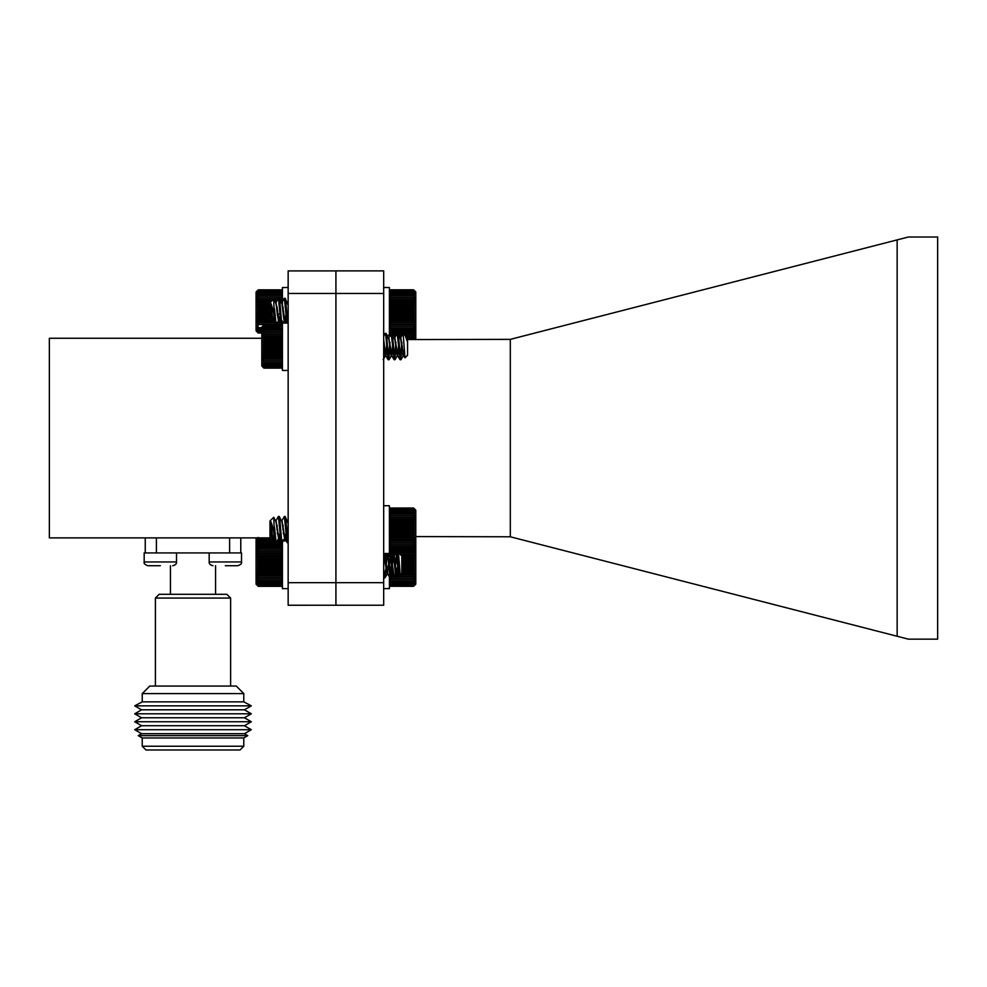 <?xml version="1.0" encoding="UTF-8"?>
<svg xmlns="http://www.w3.org/2000/svg" width="987" height="987" viewBox="0 0 987 987"><rect width="100%" height="100%" fill="white"/><g stroke="black" fill="none" stroke-linecap="round" stroke-linejoin="round"><path stroke-width="1.48" d="M402.4 346.56L400.599 359.083L398.612 336.74L398.032 333.495L397.551 334.383M396.429 346.56L394.627 359.083L392.641 336.74L392.061 333.495L391.58 334.383M390.457 346.56L388.656 359.083L386.67 336.74L386.102 333.495L385.609 334.383M384.498 346.56L384.177 350.767M405.003 357.825L403.115 333.409L400.537 337.961M401.943 342.39L400.142 359.749L397.169 333.384L394.566 337.961M395.972 342.39L394.183 359.749L391.197 333.384L388.594 337.961M390.001 342.39L388.088 359.65L385.929 336.74L385.226 333.384L383.684 335.913M384.042 342.39L383.746 346.56M403.115 333.409L405.324 335.753L406.965 340.725L406.903 337.196L407.569 337.862L407.569 355.271L405.015 357.825M406.903 337.196L406.582 338.282M406.965 340.725L405.324 335.753M404.251 350.188L402.844 355.406L400.845 339.627L398.032 333.495M399.106 342.353L397.169 355.875L394.874 339.627L392.061 333.495M393.134 342.353L391.197 355.875L388.903 339.627L386.102 333.495M387.163 342.353L385.399 355.715L383.684 345.968M406.965 337.307L406.508 337.961M404.485 354.123L403.584 355.406L400.734 337.394M399.414 346.56L397.749 355.739L394.763 337.394M393.443 346.56L391.777 355.739L388.792 337.394M387.484 346.56L385.806 355.739L383.684 339.627M261.802 365.992L261.802 327.141L263.961 325.007L262.875 326.166L263.961 325.229L262.875 326.487L263.961 325.698L262.875 327.042L263.961 326.389L262.875 327.807L263.961 327.302L262.875 328.77L263.961 328.424L262.875 329.929L263.961 329.744L262.875 331.274L263.961 331.25L262.875 332.792L263.961 332.927L262.875 334.457L263.961 334.741L262.875 336.246L263.961 336.703L262.875 338.159L263.961 338.763L262.875 340.157L263.961 340.91L262.875 342.23L263.961 343.118L262.875 344.352L263.961 345.364L262.875 346.499L263.961 347.621L262.875 348.645L263.961 349.867L262.875 350.767L263.961 352.088L262.875 352.84L263.961 354.234L262.875 354.839L263.961 356.307L262.875 356.763L263.961 358.256L262.875 358.565L263.961 360.095L262.875 360.243L263.961 363.302L262.875 363.117L263.961 364.635L262.875 364.289L263.961 365.77L262.875 365.276L263.961 366.695L262.875 366.054L263.961 367.398L262.875 366.609L263.961 367.88L262.875 366.954L263.961 368.114L261.802 365.992M262.875 367.078L263.961 368.126L282.43 368.126M263.961 368.114L282.43 368.114M263.961 367.88L282.43 367.88M263.961 367.398L282.43 367.398M263.961 366.695L282.43 366.695M263.961 365.77L282.43 365.77M263.961 364.635L282.43 364.635M263.961 363.302L282.43 363.302M263.961 361.785L282.43 361.785M262.875 360.243L282.43 360.243M263.961 360.095L282.43 360.095M262.875 358.565L282.43 358.565M263.961 358.256L282.43 358.256M262.875 356.763L282.43 356.763M263.961 356.307L282.43 356.307M262.875 354.839L282.43 354.839M263.961 354.234L282.43 354.234M262.875 352.84L282.43 352.84M263.961 352.088L282.43 352.088M262.875 350.767L282.43 350.767M263.961 349.867L282.43 349.867M262.875 348.645L282.43 348.645M263.961 347.621L282.43 347.621M262.875 346.499L282.43 346.499M263.961 345.364L282.43 345.364M262.875 344.352L282.43 344.352M263.961 343.118L282.43 343.118M262.875 342.23L282.43 342.23M263.961 340.91L282.43 340.91M262.875 340.157L282.43 340.157M263.961 338.763L282.43 338.763M262.875 338.159L282.43 338.159M263.961 336.703L282.43 336.703M262.875 336.246L282.43 336.246M263.961 334.741L282.43 334.741M262.875 334.457L282.43 334.457M263.961 332.927L282.43 332.927M262.875 332.792L282.43 332.792M263.961 331.25L282.43 331.25M263.961 329.744L282.43 329.744M263.961 328.424L282.43 328.424M263.961 327.302L282.43 327.302M263.961 326.389L282.43 326.389M263.961 325.698L282.43 325.698M263.961 325.229L282.43 325.229M263.961 325.007L282.43 325.007M288.155 287.525L282.43 287.525L282.43 307.191M282.146 325.007L281.344 324.39L282.43 322.872L281.344 322.515L282.43 321.034L278.778 320.022M281.344 302.96L282.43 302.404L281.344 300.936L282.43 300.529L281.344 299.024L282.43 298.777L281.344 297.235L282.43 297.161L281.344 295.619L282.43 295.693L281.344 294.163L282.43 294.397L281.344 292.905L282.43 293.299L281.344 291.844L282.43 292.386L281.714 290.19M257.138 331.903L258.224 333.001L257.138 331.903L258.224 332.915L257.138 331.718L258.224 332.607L257.138 331.311L258.224 332.051L257.138 330.682L258.224 331.274L257.138 329.843L258.224 330.287L257.138 328.794L258.224 329.09L257.138 327.561L258.224 327.696L257.138 326.154L258.224 326.129L257.138 324.587L258.224 324.39L257.138 322.872L258.224 322.515L257.138 321.034L258.224 320.528L257.138 319.085L258.224 318.431L257.138 317.049L258.224 316.259L257.138 314.964L258.224 314.026L257.138 312.83L258.224 311.781L257.138 310.683L258.224 309.523L257.138 308.549L258.224 307.278L257.138 306.439L258.224 305.082L257.138 304.391L258.224 302.96L257.138 302.404L258.224 300.936L257.138 300.529L258.224 299.024L257.138 298.777L258.224 297.235L257.138 297.161L258.224 295.619L257.138 295.693L258.224 294.163L257.138 294.397L258.224 292.905L257.138 293.299L258.224 291.844L257.138 292.386L258.224 290.992L257.138 291.696L258.224 290.375L257.138 291.214L258.224 289.981L257.138 290.955L258.224 289.833L257.138 290.918L258.224 289.833L281.344 289.833L282.43 290.918M257.854 332.631L256.065 330.842L256.065 291.979L257.854 290.19M258.224 333.001L261.802 333.001M258.224 332.915L261.802 332.915M258.224 332.607L261.802 332.607M258.224 332.051L261.802 332.051M258.224 331.274L261.802 331.274M258.224 330.287L261.802 330.287M258.224 329.09L261.802 329.09M258.224 327.696L261.802 327.696M257.138 326.154L258.224 326.129M257.138 324.587L282.43 324.587M258.224 324.39L281.344 324.39M257.138 322.872L281.64 322.872M258.224 322.515L281.344 322.515M257.138 321.034L270.931 321.034M272.326 321.034L275.447 321.034M278.297 321.034L281.418 321.034M258.224 320.528L270.426 320.528M258.224 316.259L270.006 316.259L270.006 302.701L273.658 299.061L274.485 318.826C273.387 311.213 272.104 305.933 270.611 302.96L272.005 319.788L272.424 320.701L275.398 320.528M257.138 319.085L270.006 319.085M272.992 319.085L275.262 319.085M278.963 319.085L281.233 319.085M258.224 318.431L270.006 318.431M273.103 318.431L274.411 318.431M274.485 318.431L275.2 318.431M279.074 318.431L281.172 318.431M257.138 317.049L270.006 317.049M273.288 317.049L274.152 317.049M279.259 317.049L281.048 317.049M257.138 314.964L270.006 314.964M277.273 314.964L278.013 314.964M280.148 314.964L280.888 314.964M258.224 314.026L270.006 314.026M277.174 314.026L280.826 314.026M257.138 312.83L270.006 312.83M277.051 312.83L277.791 312.83M279.987 312.83L280.74 312.83M258.224 311.781L270.006 311.781M276.952 311.781L277.692 311.781M279.926 311.781L280.666 311.781M257.138 310.683L270.006 310.683M276.841 310.683L277.581 310.683M279.852 310.683L280.592 310.683M258.224 309.523L270.006 309.523M276.718 309.523L277.47 309.523M279.765 309.523L280.505 309.523M257.138 308.549L270.006 308.549M279.691 308.549L280.444 308.549M258.224 307.278L270.006 307.278M257.138 306.439L270.006 306.439M258.224 305.082L270.006 305.082M257.138 304.391L270.006 304.391M258.224 302.96L270.006 302.96M257.138 302.404L270.302 302.404M258.224 300.936L271.77 300.936M274.818 300.936L276.755 300.936M257.138 300.529L272.178 300.529M274.583 300.529L276.989 300.529M280.555 300.529L282.43 300.529M258.224 299.024L277.865 299.024M279.666 299.024L281.344 299.024M257.138 298.777L278.013 298.777M279.531 298.777L282.43 298.777M258.224 297.235L281.344 297.235M257.138 297.161L282.43 297.161M258.224 295.619L281.344 295.619M258.224 294.163L281.344 294.163M258.224 292.905L281.344 292.905M258.224 291.844L281.344 291.844M258.224 290.992L281.344 290.992M258.224 290.375L281.344 290.375M258.224 289.981L281.344 289.981M282.085 543.886L281.344 543.257L282.43 541.727L281.344 541.444L282.43 539.938L281.443 539.371M257.989 586.093L256.065 584.168L256.065 537.89M258.224 537.434L257.138 538.026L258.224 539.494L257.138 539.938L258.224 541.444L257.138 541.727L258.224 543.257L257.484 543.886M257.138 543.393L257.989 543.393L256.065 545.317M282.43 544.232L281.579 543.393L282.43 543.393M257.138 541.727L281.739 541.727M258.224 541.444L281.344 541.444M257.138 539.938L271.635 539.938M271.918 539.938L275.533 539.938M277.89 539.938L282.43 539.938M258.224 539.494L271.191 539.494M272.178 539.494L275.484 539.494M278.149 539.494L281.344 539.494M257.138 538.026L270.006 538.026M272.856 538.026L275.324 538.026M278.827 538.026L281.295 538.026M258.224 586.327L257.138 585.229L258.224 586.327L281.344 586.327L282.43 585.229L281.344 586.327L282.43 585.217L281.344 586.192L282.43 584.958L281.344 585.809L282.43 584.489L281.344 585.205L282.43 583.81L281.344 584.366L282.43 582.91L281.344 583.317L282.43 581.824L281.344 582.071L282.43 580.541L281.344 580.627L282.43 579.085L281.344 579.011L282.43 577.481L281.344 577.247L282.43 575.729L281.344 575.335L282.43 573.854L281.344 573.311L282.43 571.892L281.344 571.189L282.43 569.844L281.344 569.005L282.43 567.735L281.344 566.772L282.43 565.6L281.344 564.515L282.43 563.454L281.344 562.257L282.43 561.319L281.344 560.024L282.43 559.222L281.344 557.852L282.43 557.186L281.344 555.755L282.43 555.237L281.344 553.744L282.43 553.386L281.344 551.869L282.43 551.671L281.344 550.129L282.43 550.092L281.344 548.55L282.43 548.673L281.344 547.143L282.43 547.427L281.344 545.934L282.43 546.366L281.344 544.923L282.43 545.515L281.344 544.145L282.43 544.873L281.344 543.578L282.43 544.454L281.344 543.245L282.43 544.256L281.344 543.158L282.43 544.256M398.773 568.993L396.823 577.926L393.838 551.56L390.852 577.926L388.385 553.485M387.336 553.485L384.979 577.839L383.684 568.697M397.354 567.5L395.972 577.827L392.986 551.659L390.001 577.827L387.632 553.485M386.596 553.485L385.621 564.737M384.498 576.889L384.14 577.926L383.684 576.482M398.44 552.646L401.832 556.039L401.832 573.447L400.241 574.915L398.44 552.646L397.514 564.256M399.427 573.324L398.106 569.721L396.231 555.57L393.936 551.647M395.022 560.665L394.578 564.737M393.455 573.324L392.135 569.721L390.26 555.57L389.038 553.485M389.051 560.665L387.126 574.052L383.684 554.546M400.241 574.915L396.86 555.447L394.886 568.845M393.838 574.052L390.889 555.447L388.915 568.845M387.866 574.052L384.918 555.447L383.684 561.948M257.138 544.256L258.224 543.158L257.138 544.256L258.224 543.245L257.138 544.454L258.224 543.578L257.138 544.873L258.224 544.145L257.138 545.515L258.224 544.923L257.138 546.366L258.224 545.934L257.138 547.427L258.224 547.143L257.138 548.673L258.224 548.55L257.138 550.092L258.224 550.129L257.138 551.671L258.224 551.869L257.138 553.386L258.224 553.744L257.138 555.237L258.224 555.755L257.138 557.186L258.224 557.852L257.138 559.222L258.224 560.024L257.138 561.319L258.224 562.257L257.138 563.454L258.224 564.515L257.138 565.6L258.224 566.772L257.138 567.735L258.224 569.005L257.138 569.844L258.224 571.189L257.138 571.892L258.224 573.311L257.138 573.854L258.224 575.335L257.138 575.729L258.224 577.247L257.138 577.481L258.224 579.011L257.138 579.085L258.224 580.627L257.138 580.541L258.224 582.071L257.138 581.824L258.224 583.317L257.138 582.91L258.224 584.366L257.138 583.81L258.224 585.205L257.138 584.489L258.224 585.809L257.138 584.958L258.224 586.192L257.138 585.217M257.138 575.729L282.43 575.729M258.224 575.335L281.344 575.335M281.344 577.247L258.224 577.247M257.138 577.481L282.43 577.481M258.224 579.011L281.344 579.011M257.138 573.854L282.43 573.854M258.224 573.311L281.344 573.311M257.138 571.892L282.43 571.892M258.224 571.189L281.344 571.189M257.138 569.844L282.43 569.844M258.224 569.005L281.344 569.005M257.138 567.735L282.43 567.735M258.224 566.772L281.344 566.772M257.138 565.6L282.43 565.6M258.224 564.515L281.344 564.515M257.138 563.454L282.43 563.454M258.224 562.257L281.344 562.257M257.138 561.319L282.43 561.319M258.224 560.024L281.344 560.024M257.138 559.222L282.43 559.222M258.224 557.852L281.344 557.852M257.138 557.186L282.43 557.186M258.224 555.755L281.344 555.755M257.138 555.237L282.43 555.237M258.224 553.744L281.344 553.744M257.138 553.386L282.43 553.386M258.224 551.869L281.344 551.869M257.138 551.671L282.43 551.671M258.224 550.129L281.344 550.129M257.138 550.092L282.43 550.092M258.224 548.55L281.344 548.55M258.224 547.143L281.344 547.143M258.224 545.934L281.344 545.934M258.224 544.923L281.344 544.923M258.224 544.145L281.344 544.145M258.224 543.578L281.344 543.578M258.224 543.245L281.344 543.245M258.224 543.158L281.344 543.158M258.224 586.192L281.344 586.192M258.224 585.809L281.344 585.809M258.224 585.205L281.344 585.205M258.224 584.366L281.344 584.366M258.224 583.317L281.344 583.317M258.224 582.071L281.344 582.071M258.224 580.627L281.344 580.627M257.138 579.085L282.43 579.085M383.684 287.525L389.421 287.525L389.421 336.333M383.684 505.726L389.421 505.726L389.421 554.139M145.249 537.89L145.249 552.93M229.613 537.89L229.613 552.93L156.415 552.93L156.415 537.89M240.779 552.93L240.779 537.89M176.525 552.93L144.176 552.93L144.176 561.961L176.525 561.961L176.525 552.93M160.35 565.724L147.939 565.724L160.35 565.724M155.403 598.06L159.166 594.297L226.862 594.297L230.625 598.06L155.403 598.06L155.403 686.064M230.625 598.06L230.625 686.064M243.789 693.59L236.263 686.064L149.765 686.064L142.239 693.59L243.789 693.59L243.789 701.856L251.303 705.841L134.725 705.841L141.56 709.813L244.455 709.813L251.303 713.798L134.725 713.798L141.56 717.771L244.455 717.771L251.303 721.756L134.725 721.756L141.56 725.729L244.455 725.729L251.303 729.714L134.725 729.714L141.56 725.729M142.239 693.59L142.239 701.856L243.789 701.856M215.573 565.724L215.573 594.297M134.725 729.714L141.56 733.686L244.455 733.686L251.303 729.714M141.56 733.686L138.229 735.636L247.799 735.636L244.455 733.686M138.229 735.636L142.239 737.968L243.789 737.968L247.799 735.636M243.789 746.234L240.026 749.997L146.002 749.997L142.239 746.234L243.789 746.234L243.789 737.968M241.507 552.93L209.17 552.93L209.17 561.961L241.507 561.961C242.037 563.441 240.779 564.687 237.744 565.724C240.779 564.687 242.037 563.441 241.507 561.961L241.507 552.93M225.332 565.724L237.744 565.724L225.332 565.724M288.155 582.675L335.925 582.675L335.925 605.241L335.925 582.663L383.684 582.663L383.684 605.228L288.155 605.241L288.155 293.472L335.925 293.472L335.925 582.663M288.155 293.472L288.155 270.907L335.925 270.907M261.802 338.27L49.35 338.27L49.35 537.89L270.006 537.89M287.254 537.89L284.824 537.89M281.283 537.89L278.852 537.89M275.311 537.89L272.881 537.89M383.684 293.46L335.925 293.46L335.925 270.894L383.684 270.894L383.684 582.663M407.569 339.565L510.304 339.368L510.304 536.78L415.786 536.583M510.304 339.368L908.398 237.003L937.65 237.003L937.65 639.157L908.398 639.157L897.146 636.257L897.146 239.89M510.304 536.78L897.146 636.257M414.7 550.104L413.627 551.19L414.7 550.104L413.627 551.116L414.7 549.919L413.627 550.808L414.7 549.525L413.627 550.277L414.7 548.908L413.627 549.512L414.7 548.081L413.627 548.525L414.7 547.045L413.627 547.341L414.7 545.823L413.627 545.959L414.7 544.417L413.627 544.392L414.7 542.85L413.627 542.665L414.7 541.147L413.627 540.802L414.7 539.309L413.627 538.816L414.7 537.372L413.627 536.718L414.7 535.336L413.627 534.547L414.7 533.251L413.627 532.326L414.7 531.117L413.627 530.068L414.7 528.97L413.627 527.811L414.7 526.836L413.627 525.577L414.7 524.726L413.627 523.381L414.7 522.666L413.627 521.259L414.7 520.692L413.627 519.224L414.7 518.804L413.627 517.299L414.7 517.052L413.627 515.51L414.7 515.424L413.627 512.413L414.7 512.648L413.627 511.143L414.7 511.537L413.627 510.082L414.7 510.624L413.627 509.218L414.7 509.909L413.627 508.589L414.7 509.428L413.627 508.182L414.7 509.156L413.627 508.021L390.494 508.021L389.421 509.107L390.494 508.021L389.421 509.156L390.494 508.182L389.421 509.428L390.494 508.589L389.421 509.909L390.494 509.218L389.421 510.624L390.494 510.082L389.421 511.537L390.494 511.143L389.421 512.648L390.494 512.413L389.421 513.956L390.494 513.882L389.421 515.424L390.494 515.51L389.421 517.052L390.494 517.299L389.421 518.804L390.494 519.224L389.421 520.692L390.494 521.259L389.421 522.666L390.494 523.381L389.421 524.726L390.494 525.577L389.421 526.836L390.494 527.811L389.421 528.97L390.494 530.068L389.421 531.117L390.494 532.326L389.421 533.251L390.494 534.547L389.421 535.336L390.494 536.718L389.421 537.372L390.494 538.816L389.421 539.309L390.494 540.802L389.421 541.147L390.494 542.665L389.421 542.85L390.494 544.392L389.421 544.417L390.494 545.959L389.421 545.823L390.494 547.341L389.421 547.045L390.494 548.525L389.421 548.081L390.494 549.512L389.421 548.908L390.025 550.721M274.485 537.027C273.387 529.414 272.104 524.134 270.611 521.161L271.758 540.062L270.006 538.31L270.006 520.902L273.744 517.287L274.485 537.027L275.287 542.677L275.792 541.814M276.915 529.6L277.211 525.392M275.792 520.988L278.396 516.423L280.962 541.481L281.381 542.788L281.764 541.814M282.887 529.6L283.17 525.392M281.764 520.988L284.367 516.423L286.921 541.481L287.353 542.788L287.735 541.814M274.485 527.021L276.15 542.788L278.778 538.223M277.347 533.819L277.655 529.6M278.778 517.385L279.272 516.534L279.716 518.706L281.702 541.481L282.257 542.677L284.75 538.223M283.318 533.819L283.627 529.6M284.75 517.385L285.243 516.534L285.687 518.706L288.155 542.764M271.758 540.062L272.807 538.223M272.128 538.47L272.363 535.645M270.611 521.161L272.745 537.989L273.177 538.914L274.09 534.892M274.485 531.425L274.67 529.6M275.978 520.445L278.963 538.766L280.641 529.6M281.949 520.445L284.935 538.766L286.612 529.6M287.735 520.988L288.155 520.322M270.611 526.441L272.609 538.754M273.744 517.287L275.978 521.913L278.581 538.754M279.901 529.6L280.333 525.38M279.272 516.534L281.949 521.913L284.552 538.754M285.872 529.6L286.304 525.38M285.243 516.534L288.155 523.517M414.096 508.49L415.786 510.18L415.786 584.156L414.503 585.439M413.627 508.021L414.7 509.107L413.627 508.021M413.627 508.182L390.494 508.182M413.627 508.589L390.494 508.589M413.627 509.218L390.494 509.218M413.627 510.082L390.494 510.082M413.627 511.143L390.494 511.143M413.627 512.413L390.494 512.413M413.627 513.882L390.494 513.882M414.7 515.424L389.421 515.424M413.627 515.51L390.494 515.51M414.7 517.052L389.421 517.052M413.627 517.299L390.494 517.299M414.7 518.804L389.421 518.804M413.627 519.224L390.494 519.224M414.7 520.692L389.421 520.692M413.627 521.259L390.494 521.259M414.7 522.666L389.421 522.666M413.627 523.381L390.494 523.381M414.7 524.726L389.421 524.726M413.627 525.577L390.494 525.577M414.7 526.836L389.421 526.836M413.627 527.811L390.494 527.811M414.7 528.97L389.421 528.97M413.627 530.068L390.494 530.068M414.7 531.117L389.421 531.117M413.627 532.326L390.494 532.326M414.7 533.251L389.421 533.251M413.627 534.547L390.494 534.547M414.7 535.336L389.421 535.336M413.627 536.718L390.494 536.718M414.7 537.372L389.421 537.372M413.627 538.816L390.494 538.816M414.7 539.309L389.421 539.309M413.627 540.802L390.494 540.802M414.7 541.147L389.421 541.147M413.627 542.665L390.494 542.665M414.7 542.85L389.421 542.85M413.627 544.392L390.494 544.392M414.7 544.417L389.421 544.417M413.627 545.959L390.494 545.959M413.627 547.341L390.494 547.341M413.627 548.525L390.494 548.525M413.627 549.512L390.494 549.512M413.627 550.277L390.494 550.277M413.627 550.808L390.494 550.808M413.627 551.116L390.494 551.116M413.627 551.19L390.494 551.19M389.594 332.088L390.494 332.434L389.421 333.976L390.494 334.223L389.421 335.74L390.494 336.148M414.096 290.277L415.786 291.967L415.786 339.565M414.7 339.602L413.627 338.183L414.7 337.616L413.627 336.148L414.7 335.74L413.627 334.223L414.7 333.976L413.627 332.434L414.528 332.088M414.7 333.976L403.671 333.976M402.733 333.976L398.316 333.976M396.762 333.976L392.345 333.976M390.79 333.976L389.421 333.976M413.627 334.223L403.93 334.223M402.585 334.223L398.464 334.223M396.614 334.223L392.493 334.223M414.7 335.74L405.312 335.74M401.709 335.74L399.34 335.74M395.738 335.74L393.369 335.74M413.627 336.148L405.558 336.148M401.462 336.148L399.587 336.148M395.491 336.148L393.616 336.148M414.7 337.616L407.323 337.616M413.627 338.183L407.569 338.183M400.488 338.183L399.735 338.183M394.516 338.183L393.764 338.183M390.235 577.777L389.421 578.296L390.494 579.838L389.421 579.825L390.494 581.368L389.421 581.195L390.494 582.712L389.421 582.379L390.494 583.86L389.421 583.379L390.494 584.797L389.421 584.168L390.494 585.525L389.421 584.748L390.494 586.019L389.421 585.106L390.494 586.278L389.421 585.242L390.494 586.303L389.618 585.439M389.717 550.413L390.494 550.968L389.421 552.51L390.494 552.782L389.421 554.287L390.494 554.731L389.421 556.199M414.7 585.242L413.627 586.303L414.7 585.242L413.627 586.278L414.7 585.106L413.627 586.019L414.7 584.748L413.627 585.525L414.7 584.168L413.627 584.797L414.7 583.379L413.627 583.86L414.7 582.379L413.627 582.712L414.7 581.195L413.627 581.368L414.7 579.825L413.627 579.838L414.7 578.296L413.627 578.148L414.7 576.618L413.627 576.297L414.7 574.804L413.627 574.335L414.7 572.879L413.627 572.263L414.7 570.868L413.627 570.104L414.7 568.783L413.627 567.883L414.7 566.661L413.627 565.637L414.7 564.515L413.627 563.38L414.7 562.38L413.627 561.134L414.7 560.258L413.627 558.926L414.7 558.198L413.627 556.791L414.7 556.199L413.627 554.731L414.7 554.287L413.627 552.782L414.7 552.51L413.627 550.968L414.404 550.413M413.627 581.368L390.494 581.368M390.494 579.838L413.627 579.838M414.7 578.296L389.421 578.296M413.627 578.148L390.494 578.148M413.627 582.712L390.494 582.712M413.627 583.86L390.494 583.86M413.627 584.797L390.494 584.797M413.627 585.525L390.494 585.525M413.627 586.019L390.494 586.019M413.627 586.278L390.494 586.278L413.627 586.303M414.7 550.845L413.96 550.845M390.149 550.845L389.421 550.845M414.7 552.51L394.442 552.51M393.48 552.51L389.421 552.51M413.627 552.782L398.588 552.782M398.316 552.782L394.603 552.782M393.418 552.782L390.494 552.782M414.7 554.287L400.093 554.287M397.416 554.287L395.479 554.287M393.208 554.287L389.507 554.287M413.627 554.731L400.525 554.731M397.156 554.731L395.738 554.731M393.159 554.731L390.494 554.731M414.7 556.199L401.832 556.199M413.627 556.791L401.832 556.791M414.7 558.198L401.832 558.198M396.058 558.198L394.084 558.198M413.627 558.926L401.832 558.926M414.7 560.258L401.832 560.258M413.627 561.134L401.832 561.134M414.7 562.38L401.832 562.38M413.627 563.38L401.832 563.38M414.7 564.515L401.832 564.515M395.306 564.515L394.603 564.515M392.32 564.515L391.605 564.515M413.627 565.637L401.832 565.637M414.7 566.661L401.832 566.661M413.627 567.883L401.832 567.883M414.7 568.783L401.832 568.783M413.627 570.104L401.832 570.104M392.925 570.104L391.197 570.104M414.7 570.868L401.832 570.868M413.627 572.263L401.832 572.263M399.204 572.263L398.168 572.263M414.7 572.879L401.832 572.879M399.328 572.879L398.045 572.879M393.357 572.879L390.975 572.879M413.627 574.335L400.944 574.335M399.895 574.335L397.736 574.335M393.924 574.335L390.827 574.335M414.7 574.804L400.475 574.804M400.167 574.804L397.625 574.804M394.208 574.804L390.778 574.804M413.627 576.297L396.552 576.297M395.071 576.297L390.581 576.297M414.7 576.618L396.49 576.618M395.256 576.618L390.531 576.618M414.7 331.903L413.627 332.989L414.7 331.903L413.627 332.915L414.7 331.718L413.627 332.607L414.7 331.324L413.627 332.076L414.7 330.707L413.627 331.311L414.7 329.88L413.627 330.324L414.7 328.844L413.627 329.14L414.7 327.622L413.627 327.758L414.7 326.216L413.627 326.191L414.7 324.649L413.627 324.464L414.7 322.946L413.627 322.601L414.7 321.108L413.627 320.615L414.7 319.171L413.627 318.517L414.7 317.135L413.627 316.346L414.7 315.05L413.627 314.125L414.7 312.916L413.627 311.867L414.7 310.769L413.627 309.61L414.7 308.635L413.627 307.376L414.7 306.525L413.627 305.18L414.7 304.465L413.627 303.058L414.7 302.491L413.627 301.023L414.7 300.603L413.627 299.098L414.7 298.851L413.627 297.309L414.7 297.223L413.627 294.212L414.7 294.447L413.627 292.942L414.7 293.336L413.627 291.881L414.7 292.423L413.627 291.017L414.7 291.708L413.627 290.388L414.7 291.214L413.627 289.981L414.7 290.955L413.627 289.82L390.494 289.82L389.421 290.906L390.494 289.82L389.421 290.955L390.494 289.981L389.421 291.214L390.494 290.388L389.421 291.708L390.494 291.017L389.421 292.423L390.494 291.881L389.421 293.336L390.494 292.942L389.421 294.447L390.494 294.212L389.421 295.742L390.494 295.681L389.421 297.223L390.494 297.309L389.421 298.851L390.494 299.098L389.421 300.603L390.494 301.023L389.421 302.491L390.494 303.058L389.421 304.465L390.494 305.18L389.421 306.525L390.494 307.376L389.421 308.635L390.494 309.61L389.421 310.769L390.494 311.867L389.421 312.916L390.494 314.125L389.421 315.05L390.494 316.346L389.421 317.135L390.494 318.517L389.421 319.171L390.494 320.615L389.421 321.108L390.494 322.601L389.421 322.946L390.494 324.464L389.421 324.649L390.494 327.758L389.421 327.622L390.494 329.14L389.421 328.844L390.494 330.324L389.421 329.88L390.494 331.311L389.421 330.707L390.494 332.076L389.421 331.324L390.494 332.607L389.421 331.718L390.494 332.915L389.421 331.903L390.494 332.989L389.421 331.903M274.485 318.826L275.287 324.476L275.792 323.613M276.915 311.398L277.211 307.191M275.792 302.787L278.396 298.222L280.962 323.28L281.381 324.587L281.764 323.613M282.887 311.398L283.17 307.191M281.764 302.787L284.367 298.222L286.847 322.687M274.485 308.82L276.15 324.587L279.716 319.097L280.641 311.398M277.347 315.618L277.655 311.398M278.778 299.184L279.272 298.333L279.716 300.504L281.702 323.28L282.43 324.18M283.318 315.618L283.627 311.398M284.75 299.184L285.243 298.333L285.687 300.504L287.587 322.687M270.611 308.24L271.758 321.861L270.006 320.109L270.006 316.296M271.758 321.861L272.807 320.022M272.128 320.269L272.363 317.444M270.611 302.96L272.745 319.788L273.177 320.701L274.09 316.691M274.485 313.224L274.67 311.398M275.978 302.244L279.136 320.701M281.949 302.244L284.935 320.565L286.612 311.398M287.735 302.787L288.155 302.121M273.744 299.086L275.978 303.712L278.396 320.701M279.901 311.398L280.333 307.179M279.272 298.333L281.949 303.712L283.948 319.788L284.367 320.701L284.75 320.022M285.872 311.398L286.304 307.179M285.243 298.333L288.155 305.316M413.627 289.82L414.7 290.906L413.627 289.82M413.627 289.981L390.494 289.981M413.627 290.388L390.494 290.388M413.627 291.017L390.494 291.017M413.627 291.881L390.494 291.881M413.627 292.942L390.494 292.942M413.627 294.212L390.494 294.212M413.627 295.681L390.494 295.681M414.7 297.223L389.421 297.223M413.627 297.309L390.494 297.309M414.7 298.851L389.421 298.851M413.627 299.098L390.494 299.098M414.7 300.603L389.421 300.603M413.627 301.023L390.494 301.023M414.7 302.491L389.421 302.491M413.627 303.058L390.494 303.058M414.7 304.465L389.421 304.465M413.627 305.18L390.494 305.18M414.7 306.525L389.421 306.525M413.627 307.376L390.494 307.376M414.7 308.635L389.421 308.635M413.627 309.61L390.494 309.61M414.7 310.769L389.421 310.769M413.627 311.867L390.494 311.867M414.7 312.916L389.421 312.916M413.627 314.125L390.494 314.125M414.7 315.05L389.421 315.05M413.627 316.346L390.494 316.346M414.7 317.135L389.421 317.135M413.627 318.517L390.494 318.517M414.7 319.171L389.421 319.171M413.627 320.615L390.494 320.615M414.7 321.108L389.421 321.108M413.627 322.601L390.494 322.601M414.7 322.946L389.421 322.946M413.627 324.464L390.494 324.464M414.7 324.649L389.421 324.649M413.627 326.191L390.494 326.191M414.7 326.216L389.421 326.216M413.627 327.758L390.494 327.758M413.627 329.14L390.494 329.14M413.627 330.324L390.494 330.324M413.627 331.311L390.494 331.311M413.627 332.076L390.494 332.076M413.627 332.607L390.494 332.607M413.627 332.915L390.494 332.915M413.627 332.989L390.494 332.989M282.43 540.864L282.43 588.622L288.155 588.622M389.421 576.827L389.421 588.61L383.684 588.61M288.155 370.446L282.43 370.446L282.43 323.094L288.155 323.094M282.43 323.094L288.155 322.687M388.212 359.749L388.952 359.749M394.183 359.749L394.923 359.749M400.142 359.749L400.895 359.749M385.226 333.384L385.966 333.384M391.197 333.384L391.938 333.384M397.169 333.384L397.909 333.384M406.866 337.258L406.212 337.258M400.895 337.258L400.241 337.258M394.923 337.258L394.269 337.258M388.952 337.258L388.298 337.258M403.88 355.875L403.128 355.875M397.909 355.875L397.156 355.875M391.938 355.875L391.197 355.875M385.966 355.875L385.226 355.875M403.313 355.715L401.018 359.638M397.342 355.715L395.047 359.638M391.37 355.715L389.075 359.638M385.399 355.715L383.116 359.638M400.031 359.65L397.749 355.739M394.06 359.65L391.777 355.739M388.088 359.65L385.806 355.739M404.917 357.8L403.72 355.739M282.43 585.254L281.579 586.093M384.14 577.926L384.881 577.926M390.099 577.926L390.852 577.926M396.071 577.926L396.823 577.926M393.085 551.56L393.838 551.56M396.823 555.434L396.145 555.434M390.852 555.434L390.173 555.434M384.881 555.434L384.202 555.434M399.735 574.052L399.056 574.052M393.764 574.052L393.085 574.052M387.792 574.052L387.114 574.052M399.217 573.916L396.922 577.839M393.245 573.916L390.951 577.839M387.274 573.916L384.979 577.839M395.972 577.827L393.677 573.903M392.986 551.659L390.692 555.582M390.001 577.827L387.706 573.903M385.942 553.485L384.72 555.582M398.366 552.671L396.663 555.582M389.421 553.485L383.684 553.485M144.176 561.961C143.658 563.441 144.904 564.687 147.939 565.724C144.904 564.687 143.658 563.441 144.176 561.961L144.176 552.93M176.525 561.961C176.722 563.787 175.464 565.033 172.762 565.724M170.443 565.724L170.443 594.297M142.239 701.856L134.725 705.841M244.455 709.813L251.303 705.841M141.56 709.813L134.725 713.798M244.455 717.771L251.303 713.798M141.56 717.771L134.725 721.756M244.455 725.729L251.303 721.756M142.239 737.968L142.239 746.234M209.17 561.961C208.96 563.787 210.219 565.033 212.921 565.724M285.107 516.423L284.367 516.423M279.136 516.423L278.396 516.423M288.093 542.788L287.353 542.788M282.122 542.788L281.381 542.788M276.15 542.788L275.41 542.788M272.424 538.914L273.177 538.914M278.396 538.914L279.136 538.914M284.367 538.914L285.107 538.914M275.496 520.297L276.15 520.297M281.468 520.297L282.122 520.297M287.439 520.297L288.093 520.297M272.992 538.766L275.287 542.677M278.963 538.766L281.258 542.677M284.935 538.766L287.229 542.677M415.786 549.031L414.096 550.721M389.421 290.894L390.025 290.277M285.107 298.222L284.367 298.222M279.136 298.222L278.396 298.222M282.122 324.587L281.381 324.587M276.15 324.587L275.41 324.587M272.424 320.701L273.177 320.701M284.367 320.701L285.107 320.701M275.496 302.096L276.15 302.096M281.468 302.096L282.122 302.096M287.439 302.096L288.093 302.096M272.992 320.565L275.287 324.476M278.963 320.565L281.258 324.476M284.935 320.565L286.181 322.687M283.294 322.687L284.552 320.553M415.786 330.83L414.096 332.52M288.155 540.864L283.318 540.864M389.421 335.284L387.138 335.284"/></g></svg>
